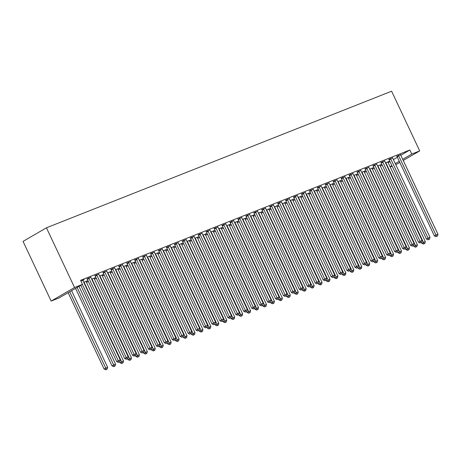 <?xml version="1.0" encoding="UTF-8"?>
<svg xmlns="http://www.w3.org/2000/svg" width="461" height="461" viewBox="0 0 461 461"><rect width="100%" height="100%" fill="white"/><g stroke="black" fill="none" stroke-linecap="round" stroke-linejoin="round"><path stroke-width="0.69" d="M86.472 282.305L88.42 281.533M94.413 279.159L96.366 278.386M102.354 276.018L104.307 275.246M110.3 272.872L112.248 272.105M118.241 269.731L120.188 268.959M126.181 266.591L128.135 265.818M134.122 263.444L136.076 262.672M142.069 260.304L144.016 259.531M150.009 257.157L151.957 256.385M157.95 254.017L159.904 253.245M165.891 250.876L167.844 250.104M173.837 247.73L175.785 246.958M181.778 244.589L183.726 243.817M189.719 241.443L191.672 240.671M197.66 238.302L199.613 237.53M205.606 235.162L207.554 234.39M213.547 232.016L215.494 231.243M221.487 228.875L223.441 228.103M229.428 225.729L231.382 224.956M237.375 222.588L239.322 221.816M245.315 219.442L247.263 218.675M253.256 216.301L255.21 215.529M261.197 213.161L263.15 212.388M269.143 210.014L271.091 209.242M277.084 206.874L279.032 206.102M285.025 203.727L286.978 202.955M292.966 200.587L294.919 199.815M300.912 197.446L302.86 196.674M308.853 194.3L310.8 193.528M316.793 191.159L318.747 190.387M324.734 188.013L326.688 187.241M332.681 184.873L334.628 184.1M340.621 181.732L342.569 180.96M348.562 178.586L350.51 177.813M356.503 175.445L358.456 174.673M364.449 172.299L366.397 171.527M372.39 169.158L374.338 168.386M380.331 166.012L382.278 165.245M59.083 297.944L51.142 301.085L23.05 241.385L46.446 227.803L391.614 91.209L419.706 150.908L411.765 154.055L409.858 150.004L80.577 280.311L82.484 284.356L59.083 297.944M399.814 162.456L395.809 164.692M392.127 166.15L390.179 166.917M90.863 277.32L87.054 278.888M94.096 278.381L95.352 277.649L91.653 279.112M106.745 271.033L102.941 272.601M109.983 272.094L111.234 271.362L107.54 272.826M122.632 264.752L118.823 266.314M125.865 265.807L127.121 265.081L123.421 266.544M138.513 258.465L134.71 260.033M141.752 259.52L143.002 258.794L139.303 260.258M154.4 252.179L150.591 253.746M157.633 253.233L158.889 252.507L155.19 253.971M170.282 245.892L166.479 247.459M173.52 246.946L174.771 246.22L171.071 247.684M186.169 239.605L182.36 241.172M189.402 240.665L190.658 239.933L186.959 241.397M202.051 233.318L198.247 234.885M205.289 234.378L206.54 233.646L202.84 235.11M217.938 227.037L214.129 228.598M221.171 228.091L222.427 227.365L218.727 228.829M233.819 220.75L230.01 222.317M237.058 221.804L238.308 221.078L234.609 222.542M249.706 214.463L245.897 216.03M252.939 215.518L254.195 214.791L250.496 216.255M265.588 208.176L261.779 209.743M268.826 209.231L270.077 208.505L266.377 209.968M281.469 201.889L277.666 203.457M284.708 202.949L285.964 202.218L282.265 203.681M297.357 195.602L293.548 197.17M300.595 196.663L301.846 195.931L298.146 197.4M313.238 189.321L309.435 190.889M316.477 190.376L317.733 189.65L314.033 191.113M329.125 183.034L325.316 184.602M332.364 184.089L333.614 183.363L329.915 184.826M345.007 176.747L341.203 178.315M348.245 177.802L349.501 177.076L345.802 178.54M360.894 170.461L357.085 172.028M364.132 171.521L365.383 170.789L361.683 172.253M376.775 164.174L372.972 165.741M380.014 165.234L381.27 164.502L377.571 165.966M392.663 157.893L388.853 159.454M388.15 162.606L389.966 161.552M393.394 159.564L397.365 157.259M400.799 155.265L409.858 150.004M400.603 154.746L396.8 156.314M387.955 162.088L389.211 161.362L385.511 162.825M384.722 161.033L380.913 162.6M372.073 168.374L373.329 167.648L369.63 169.112M368.835 167.32L365.031 168.887M356.186 174.661L357.442 173.935L353.743 175.399M352.953 173.607L349.144 175.168M340.304 180.948L341.561 180.216L337.861 181.68M337.066 179.888L333.263 181.455M324.417 187.235L325.673 186.503L321.974 187.967M321.184 186.175L317.375 187.742M308.536 193.516L309.792 192.79L306.092 194.254M305.297 192.462L301.494 194.029M292.649 199.803L293.905 199.077L290.205 200.541M289.416 198.749L285.607 200.316M276.767 206.09L278.023 205.364L274.324 206.828M273.529 205.036L269.725 206.603M260.88 212.377L262.136 211.651L258.437 213.115M257.647 211.322L253.838 212.884M244.998 218.664L246.255 217.932L242.555 219.396M241.76 217.604L237.957 219.171M229.111 224.951L230.367 224.219L226.668 225.683M225.878 223.89L222.069 225.458M213.23 231.232L214.486 230.506L210.786 231.969M209.991 230.177L206.188 231.745M197.348 237.519L198.599 236.793L194.899 238.256M194.11 236.464L190.301 238.032M181.461 243.806L182.717 243.08L179.018 244.543M178.223 242.751L174.419 244.318M165.58 250.093L166.83 249.361L163.131 250.83M162.341 249.032L158.532 250.6M149.692 256.379L150.949 255.648L147.249 257.111M146.454 255.319L142.651 256.886M133.811 262.661L135.061 261.934L131.362 263.398M130.572 261.606L126.763 263.173M117.924 268.947L119.18 268.221L115.481 269.685M114.685 267.893L110.882 269.46M102.042 275.234L103.293 274.508L99.593 275.972M98.804 274.18L94.995 275.747M86.155 281.521L87.411 280.795L83.712 282.259M82.917 280.467L84.173 279.735L80.911 281.026M51.142 301.085L74.538 287.503L82.484 284.356M74.538 287.503L46.446 227.803M390.052 166.657L391.873 165.603M395.302 163.609L399.272 161.304M402.701 159.316L411.765 154.055M403.242 160.468L419.706 150.908M398.73 155.881L397.152 156.798L434.383 235.923L435.962 235.006L398.73 155.881A1.124 0.853 59.9 0 0 398.494 155.524L398.379 155.397M436.705 236.36L437.501 236.049L436.705 236.36L435.962 235.006L437.95 234.223L400.718 155.098A1.124 0.853 59.9 0 1 400.597 154.694L400.574 154.527M397.152 156.798A1.124 0.853 59.9 0 0 396.915 156.446L396.656 156.158M434.383 235.923L436.071 236.729M437.501 236.049L437.95 234.223M421.366 242.48L421.734 243.27L425.301 241.564L388.07 162.439A1.124 0.853 -120.1 0 1 387.949 162.036L387.926 161.869M385.73 162.739L385.845 162.866A1.124 0.853 -120.1 0 1 386.082 163.223L424.057 243.702L423.423 244.071L424.852 243.391L424.057 243.702M425.301 241.564L424.852 243.391M423.423 244.071L421.734 243.27M390.79 159.022L389.205 159.944L426.442 239.069L428.021 238.147L390.79 159.022A1.124 0.853 59.9 0 0 390.553 158.67L390.438 158.538M428.765 239.507L429.554 239.19L428.765 239.507L428.021 238.147L430.009 237.363L392.772 158.238A1.124 0.853 59.9 0 1 392.651 157.835L392.628 157.668M389.205 159.944A1.124 0.853 59.9 0 0 388.975 159.587L388.715 159.299M426.442 239.069L428.131 239.87M429.554 239.19L430.009 237.363M382.849 162.168L381.264 163.085L418.502 242.209L420.08 241.293L382.849 162.168A1.124 0.853 59.9 0 0 382.613 161.811L382.492 161.684M420.818 242.647L421.613 242.33L420.818 242.647L420.08 241.293L422.069 240.509L384.831 161.379A1.124 0.853 59.9 0 1 384.71 160.981L384.687 160.814M381.264 163.085A1.124 0.853 59.9 0 0 381.028 162.727L380.774 162.445M418.502 242.209L420.19 243.016M421.613 242.33L422.069 240.509M413.425 245.621L413.794 246.41L417.361 244.705L380.129 165.58A1.124 0.853 -120.1 0 1 380.008 165.182L379.985 165.015M377.79 165.879L377.905 166.012A1.124 0.853 -120.1 0 1 378.141 166.363L416.116 246.848L415.482 247.211L416.911 246.531L416.116 246.848M417.361 244.705L416.911 246.531M415.482 247.211L413.794 246.41M405.478 248.761L405.853 249.551L409.42 247.851L372.183 168.726A1.124 0.853 -120.1 0 1 372.062 168.323L372.039 168.156M369.849 169.026L369.964 169.152A1.124 0.853 -120.1 0 1 370.2 169.51L408.175 249.989L407.541 250.358L408.965 249.678L408.175 249.989M409.42 247.851L408.965 249.678M407.541 250.358L405.853 249.551M374.902 165.309L373.324 166.225L410.555 245.356L412.14 244.434L374.902 165.309A1.124 0.853 59.9 0 0 374.666 164.952L374.551 164.825M412.877 245.788L413.673 245.477L412.877 245.788L412.14 244.434L414.122 243.65L376.891 164.525A1.124 0.853 59.9 0 1 376.77 164.122L376.746 163.955M373.324 166.225A1.124 0.853 59.9 0 0 373.087 165.874L372.834 165.585M410.555 245.356L412.243 246.157M413.673 245.477L414.122 243.65M366.962 168.455L365.383 169.371L402.614 248.496L404.193 247.58L366.962 168.455A1.124 0.853 59.9 0 0 366.726 168.098L366.61 167.965M404.937 248.934L405.732 248.617L404.937 248.934L404.193 247.58L406.181 246.791L368.95 167.666A1.124 0.853 59.9 0 1 368.829 167.268L368.806 167.101M365.383 169.371A1.124 0.853 59.9 0 0 365.147 169.014L364.887 168.732M402.614 248.496L404.303 249.303M405.732 248.617L406.181 246.791M397.538 251.908L397.912 252.697L401.473 250.991L364.242 171.867A1.124 0.853 -120.1 0 1 364.121 171.463L364.098 171.296M361.902 172.166L362.023 172.299A1.124 0.853 -120.1 0 1 362.254 172.65L400.229 253.135L399.601 253.498L401.024 252.818L400.229 253.135M401.473 250.991L401.024 252.818M399.601 253.498L397.912 252.697M389.597 255.048L389.966 255.838L393.533 254.138L356.301 175.007A1.124 0.853 -120.1 0 1 356.18 174.61L356.157 174.442M353.962 175.313L354.077 175.439A1.124 0.853 -120.1 0 1 354.313 175.797L392.288 256.276L391.654 256.644L393.083 255.959L392.288 256.276M393.533 254.138L393.083 255.959M391.654 256.644L389.966 255.838M359.021 171.596L357.436 172.512L394.674 251.637L396.253 250.721L359.021 171.596A1.124 0.853 59.9 0 0 358.785 171.238L358.67 171.112M396.996 252.075L397.791 251.764L396.996 252.075L396.253 250.721L398.241 249.937L361.003 170.812A1.124 0.853 59.9 0 1 360.882 170.409L360.865 170.242M357.436 172.512A1.124 0.853 59.9 0 0 357.206 172.16L356.947 171.872M394.674 251.637L396.362 252.444M397.791 251.764L398.241 249.937M381.656 258.195L382.025 258.984L385.592 257.278L348.36 178.153A1.124 0.853 -120.1 0 1 348.239 177.75L348.216 177.583M346.021 178.453L346.136 178.58A1.124 0.853 -120.1 0 1 346.372 178.937L384.347 259.416L383.713 259.785L385.142 259.105L384.347 259.416M385.592 257.278L385.142 259.105M383.713 259.785L382.025 258.984M351.08 174.736L349.496 175.658L386.733 254.783L388.312 253.867L351.08 174.736A1.124 0.853 59.9 0 0 350.844 174.385L350.729 174.252M389.049 255.221L389.845 254.904L389.049 255.221L388.312 253.867L390.3 253.077L353.063 173.953A1.124 0.853 59.9 0 1 352.942 173.549L352.919 173.388M349.496 175.658A1.124 0.853 59.9 0 0 349.259 175.301L349.006 175.013M386.733 254.783L388.421 255.584M389.845 254.904L390.3 253.077M373.71 261.335L374.084 262.125L377.651 260.419L340.414 181.294A1.124 0.853 -120.1 0 1 340.293 180.896L340.27 180.729M338.08 181.594L338.195 181.726A1.124 0.853 -120.1 0 1 338.432 182.083L376.407 262.563L375.773 262.931L377.196 262.246L376.407 262.563M377.651 260.419L377.196 262.246M375.773 262.931L374.084 262.125M343.134 177.883L341.555 178.799L378.786 257.924L380.371 257.007L343.134 177.883A1.124 0.853 59.9 0 0 342.903 177.525L342.782 177.399M381.109 258.362L381.904 258.051L381.109 258.362L380.371 257.007L382.353 256.224L345.122 177.093A1.124 0.853 59.9 0 1 345.001 176.696L344.978 176.528M341.555 178.799A1.124 0.853 59.9 0 0 341.319 178.442L341.065 178.159M378.786 257.924L380.475 258.73M381.904 258.051L382.353 256.224M365.769 264.481L366.143 265.265L369.705 263.565L332.473 184.44A1.124 0.853 -120.1 0 1 332.352 184.037L332.329 183.87M330.134 184.74L330.255 184.867A1.124 0.853 -120.1 0 1 330.491 185.224L368.46 265.703L367.832 266.072L369.255 265.392L368.46 265.703M369.705 263.565L369.255 265.392M367.832 266.072L366.143 265.265M335.193 181.023L333.614 181.939L370.846 261.07L372.425 260.148L335.193 181.023A1.124 0.853 59.9 0 0 334.957 180.672L334.842 180.539M373.168 261.508L373.963 261.191L373.168 261.508L372.425 260.148L374.413 259.364L337.181 180.239A1.124 0.853 59.9 0 1 337.06 179.836L337.037 179.669M333.614 181.939A1.124 0.853 59.9 0 0 333.378 181.588L333.119 181.3M370.846 261.07L372.534 261.871M373.963 261.191L374.413 259.364M357.828 267.622L358.197 268.411L361.764 266.706L324.532 187.581A1.124 0.853 -120.1 0 1 324.411 187.178L324.388 187.016M322.193 187.881L322.308 188.013A1.124 0.853 -120.1 0 1 322.544 188.365L360.519 268.849L359.885 269.212L361.315 268.533L360.519 268.849M361.764 266.706L361.315 268.533M359.885 269.212L358.197 268.411M327.252 184.17L325.668 185.086L362.905 264.211L364.484 263.294L327.252 184.17A1.124 0.853 59.9 0 0 327.016 183.812L326.901 183.68M365.227 264.649L366.022 264.332L365.227 264.649L364.484 263.294L366.472 262.505L329.235 183.38A1.124 0.853 59.9 0 1 329.119 182.982L329.096 182.815M325.668 185.086A1.124 0.853 59.9 0 0 325.437 184.728L325.178 184.446M362.905 264.211L364.593 265.017M366.022 264.332L366.472 262.505M349.887 270.763L350.256 271.552L353.823 269.852L316.592 190.721A1.124 0.853 -120.1 0 1 316.471 190.324L316.448 190.157M314.252 191.027L314.367 191.154A1.124 0.853 -120.1 0 1 314.604 191.511L352.579 271.99L351.945 272.359L353.374 271.679L352.579 271.99M353.823 269.852L353.374 271.679M351.945 272.359L350.256 271.552M319.312 187.31L317.727 188.226L354.964 267.351L356.543 266.435L319.312 187.31A1.124 0.853 59.9 0 0 319.075 186.953L318.96 186.826M357.281 267.789L358.076 267.478L357.281 267.789L356.543 266.435L358.531 265.651L321.294 186.526A1.124 0.853 59.9 0 1 321.173 186.123L321.15 185.956M317.727 188.226A1.124 0.853 59.9 0 0 317.491 187.875L317.237 187.587M354.964 267.351L356.653 268.158M358.076 267.478L358.531 265.651M341.941 273.909L342.316 274.698L345.883 272.993L308.645 193.868A1.124 0.853 -120.1 0 1 308.524 193.464L308.501 193.297M306.311 194.167L306.427 194.3A1.124 0.853 -120.1 0 1 306.663 194.651L344.638 275.131L344.004 275.499L345.433 274.819L344.638 275.131M345.883 272.993L345.433 274.819M344.004 275.499L342.316 274.698M311.365 190.451L309.786 191.373L347.018 270.498L348.602 269.581L311.365 190.451A1.124 0.853 59.9 0 0 311.135 190.099L311.014 189.967M349.34 270.935L350.135 270.619L349.34 270.935L348.602 269.581L350.585 268.792L313.353 189.667A1.124 0.853 59.9 0 1 313.232 189.269L313.209 189.102M309.786 191.373A1.124 0.853 59.9 0 0 309.55 191.015L309.296 190.727M347.018 270.498L348.706 271.299M350.135 270.619L350.585 268.792M334 277.049L334.375 277.839L337.942 276.133L300.705 197.008A1.124 0.853 -120.1 0 1 300.584 196.611L300.56 196.444M298.365 197.308L298.486 197.441A1.124 0.853 -120.1 0 1 298.722 197.798L336.691 278.277L336.063 278.646L337.487 277.96L336.691 278.277M337.942 276.133L337.487 277.96M336.063 278.646L334.375 277.839M303.424 193.597L301.846 194.513L339.077 273.638L340.662 272.722L303.424 193.597A1.124 0.853 59.9 0 0 303.188 193.24L303.073 193.113M341.399 274.076L342.195 273.765L341.399 274.076L340.662 272.722L342.644 271.938L305.413 192.807A1.124 0.853 59.9 0 1 305.291 192.41L305.268 192.243M301.846 194.513A1.124 0.853 59.9 0 0 301.609 194.156L301.35 193.874M339.077 273.638L340.765 274.445M342.195 273.765L342.644 271.938M326.06 280.196L326.428 280.98L329.995 279.28L292.764 200.155A1.124 0.853 -120.1 0 1 292.643 199.751L292.62 199.584M290.424 200.454L290.539 200.581A1.124 0.853 -120.1 0 1 290.776 200.938L328.751 281.417L328.117 281.786L329.546 281.106L328.751 281.417M329.995 279.28L329.546 281.106M328.117 281.786L326.428 280.98M295.484 196.738L293.905 197.654L331.136 276.784L332.715 275.862L295.484 196.738A1.124 0.853 59.9 0 0 295.247 196.386L295.132 196.253M333.459 277.222L334.254 276.905L333.459 277.222L332.715 275.862L334.703 275.079L297.466 195.954A1.124 0.853 59.9 0 1 297.351 195.55L297.328 195.383M293.905 197.654A1.124 0.853 59.9 0 0 293.669 197.302L293.409 197.014M331.136 276.784L332.825 277.585M334.254 276.905L334.703 275.079M318.119 283.336L318.488 284.126L322.055 282.42L284.823 203.295A1.124 0.853 -120.1 0 1 284.702 202.898L284.679 202.731M282.484 203.595L282.599 203.727A1.124 0.853 -120.1 0 1 282.835 204.079L320.81 284.564L320.176 284.927L321.605 284.247L320.81 284.564M322.055 282.42L321.605 284.247M320.176 284.927L318.488 284.126M287.543 199.884L285.958 200.8L323.196 279.925L324.775 279.009L287.543 199.884A1.124 0.853 59.9 0 0 287.307 199.527L287.191 199.394M325.518 280.363L326.307 280.046L325.518 280.363L324.775 279.009L326.763 278.219L289.525 199.094A1.124 0.853 59.9 0 1 289.404 198.697L289.381 198.53M285.958 200.8A1.124 0.853 59.9 0 0 285.722 200.443L285.468 200.16M323.196 279.925L324.884 280.732M326.307 280.046L326.763 278.219M310.172 286.477L310.547 287.266L314.114 285.566L276.877 206.436A1.124 0.853 -120.1 0 1 276.756 206.038L276.738 205.871M274.543 206.741L274.658 206.868A1.124 0.853 -120.1 0 1 274.894 207.225L312.869 287.704L312.235 288.073L313.664 287.393L312.869 287.704M314.114 285.566L313.664 287.393M312.235 288.073L310.547 287.266M279.596 203.024L278.018 203.941L315.249 283.071L316.834 282.149L279.596 203.024A1.124 0.853 59.9 0 0 279.366 202.667L279.245 202.54M317.571 283.503L318.367 283.192L317.571 283.503L316.834 282.149L318.816 281.366L281.585 202.241A1.124 0.853 59.9 0 1 281.464 201.837L281.44 201.67M278.018 203.941A1.124 0.853 59.9 0 0 277.781 203.589L277.528 203.301M315.249 283.071L316.943 283.872M318.367 283.192L318.816 281.366M302.232 289.623L302.606 290.413L306.173 288.707L268.936 209.582A1.124 0.853 -120.1 0 1 268.815 209.179L268.792 209.012M266.602 209.882L266.717 210.014A1.124 0.853 -120.1 0 1 266.954 210.366L304.923 290.851L304.295 291.214L305.718 290.534L304.923 290.851M306.173 288.707L305.718 290.534M304.295 291.214L302.606 290.413M271.656 206.165L270.077 207.087L307.308 286.212L308.893 285.296L271.656 206.165A1.124 0.853 59.9 0 0 271.42 205.813L271.304 205.681M309.631 286.65L310.426 286.333L309.631 286.65L308.893 285.296L310.875 284.506L273.644 205.381A1.124 0.853 59.9 0 1 273.523 204.984L273.5 204.817M270.077 207.087A1.124 0.853 59.9 0 0 269.841 206.73L269.581 206.442M307.308 286.212L308.997 287.019M310.426 286.333L310.875 284.506M294.291 292.764L294.66 293.553L298.227 291.848L260.995 212.723A1.124 0.853 -120.1 0 1 260.874 212.325L260.851 212.158M258.656 213.022L258.777 213.155A1.124 0.853 -120.1 0 1 259.007 213.512L296.982 293.991L296.348 294.36L297.777 293.674L296.982 293.991M298.227 291.848L297.777 293.674M296.348 294.36L294.66 293.553M263.715 209.311L262.136 210.228L299.368 289.352L300.947 288.436L263.715 209.311A1.124 0.853 59.9 0 0 263.479 208.954L263.364 208.827M301.69 289.79L302.485 289.479L301.69 289.79L300.947 288.436L302.935 287.652L265.697 208.528A1.124 0.853 59.9 0 1 265.582 208.124L265.559 207.957M262.136 210.228A1.124 0.853 59.9 0 0 261.9 209.876L261.641 209.588M299.368 289.352L301.056 290.159M302.485 289.479L302.935 287.652M286.35 295.91L286.719 296.7L290.286 294.994L253.054 215.869A1.124 0.853 -120.1 0 1 252.933 215.466L252.91 215.299M250.715 216.169L250.83 216.295A1.124 0.853 -120.1 0 1 251.066 216.653L289.041 297.132L288.407 297.501L289.836 296.821L289.041 297.132M290.286 294.994L289.836 296.821M288.407 297.501L286.719 296.7M255.774 212.452L254.19 213.374L291.427 292.499L293.006 291.577L255.774 212.452A1.124 0.853 59.9 0 0 255.538 212.1L255.423 211.968M293.749 292.937L294.539 292.62L293.749 292.937L293.006 291.577L294.994 290.793L257.757 211.668A1.124 0.853 59.9 0 1 257.636 211.265L257.613 211.098M254.19 213.374A1.124 0.853 59.9 0 0 253.953 213.017L253.7 212.728M291.427 292.499L293.115 293.3M294.539 292.62L294.994 290.793M278.409 299.051L278.778 299.84L282.345 298.134L245.108 219.01A1.124 0.853 -120.1 0 1 244.993 218.612L244.97 218.445M242.774 219.309L242.889 219.442A1.124 0.853 -120.1 0 1 243.126 219.793L281.101 300.278L280.467 300.647L281.896 299.961L281.101 300.278M282.345 298.134L281.896 299.961M280.467 300.647L278.778 299.84M247.828 215.598L246.249 216.514L283.48 295.639L285.065 294.723L247.828 215.598A1.124 0.853 59.9 0 0 247.597 215.241L247.476 215.114M285.803 296.077L286.598 295.76L285.803 296.077L285.065 294.723L287.047 293.939L249.816 214.809A1.124 0.853 59.9 0 1 249.695 214.411L249.672 214.244M246.249 216.514A1.124 0.853 59.9 0 0 246.013 216.157L245.759 215.875M283.48 295.639L285.175 296.446M286.598 295.76L287.047 293.939M270.463 302.191L270.838 302.981L274.404 301.281L237.167 222.156A1.124 0.853 -120.1 0 1 237.046 221.753L237.023 221.585M234.833 222.456L234.949 222.582A1.124 0.853 -120.1 0 1 235.185 222.94L273.154 303.419L272.526 303.787L273.949 303.108L273.154 303.419M274.404 301.281L273.949 303.108M272.526 303.787L270.838 302.981M239.887 218.739L238.308 219.655L275.54 298.786L277.124 297.864L239.887 218.739A1.124 0.853 59.9 0 0 239.651 218.381L239.536 218.255M277.862 299.218L278.657 298.907L277.862 299.218L277.124 297.864L279.107 297.08L241.875 217.955A1.124 0.853 59.9 0 1 241.754 217.552L241.731 217.385M238.308 219.655A1.124 0.853 59.9 0 0 238.072 219.303L237.813 219.015M275.54 298.786L277.228 299.587M278.657 298.907L279.107 297.08M262.522 305.338L262.891 306.127L266.458 304.421L229.226 225.296A1.124 0.853 -120.1 0 1 229.105 224.893L229.082 224.726M226.887 225.596L227.008 225.729A1.124 0.853 -120.1 0 1 227.238 226.08L265.213 306.565L264.585 306.928L266.009 306.248L265.213 306.565M266.458 304.421L266.009 306.248M264.585 306.928L262.891 306.127M231.946 221.885L230.367 222.801L267.599 301.926L269.178 301.01L231.946 221.885A1.124 0.853 59.9 0 0 231.71 221.528L231.595 221.395M269.921 302.364L270.716 302.047L269.921 302.364L269.178 301.01L271.166 300.22L233.929 221.096A1.124 0.853 59.9 0 1 233.813 220.698L233.79 220.531M230.367 222.801A1.124 0.853 59.9 0 0 230.131 222.444L229.872 222.162M267.599 301.926L269.287 302.733M270.716 302.047L271.166 300.22M254.581 308.478L254.95 309.268L258.517 307.568L221.286 228.437A1.124 0.853 -120.1 0 1 221.165 228.039L221.142 227.872M218.946 228.742L219.061 228.869A1.124 0.853 -120.1 0 1 219.298 229.226L257.273 309.706L256.639 310.074L258.068 309.389L257.273 309.706M258.517 307.568L258.068 309.389M256.639 310.074L254.95 309.268M224.006 225.026L222.421 225.942L259.658 305.067L261.237 304.151L224.006 225.026A1.124 0.853 59.9 0 0 223.769 224.668L223.654 224.542M261.981 305.505L262.77 305.194L261.981 305.505L261.237 304.151L263.225 303.367L225.988 224.242A1.124 0.853 59.9 0 1 225.867 223.839L225.844 223.671M222.421 225.942A1.124 0.853 59.9 0 0 222.19 225.59L221.931 225.302M259.658 305.067L261.347 305.873M262.77 305.194L263.225 303.367M246.641 311.624L247.01 312.414L250.577 310.708L213.339 231.583A1.124 0.853 -120.1 0 1 213.224 231.18L213.201 231.013M211.005 231.883L211.121 232.01A1.124 0.853 -120.1 0 1 211.357 232.367L249.332 312.846L248.698 313.215L250.127 312.535L249.332 312.846M250.577 310.708L250.127 312.535M248.698 313.215L247.01 312.414M216.059 228.166L214.48 229.088L251.712 308.213L253.296 307.297L216.059 228.166A1.124 0.853 59.9 0 0 215.829 227.815L215.708 227.682M254.034 308.651L254.829 308.334L254.034 308.651L253.296 307.297L255.279 306.507L218.047 227.382A1.124 0.853 59.9 0 1 217.926 226.979L217.903 226.818M214.48 229.088A1.124 0.853 59.9 0 0 214.244 228.731L213.99 228.443M251.712 308.213L253.406 309.014M254.829 308.334L255.279 306.507M238.694 314.765L239.069 315.555L242.636 313.849L205.399 234.724A1.124 0.853 -120.1 0 1 205.278 234.326L205.254 234.159M203.065 235.024L203.18 235.156A1.124 0.853 -120.1 0 1 203.416 235.513L241.391 315.992L240.757 316.361L242.181 315.676L241.391 315.992M242.636 313.849L242.181 315.676M240.757 316.361L239.069 315.555M208.118 231.313L206.54 232.229L243.771 311.354L245.356 310.437L208.118 231.313A1.124 0.853 59.9 0 0 207.882 230.955L207.767 230.828M246.093 311.792L246.889 311.48L246.093 311.792L245.356 310.437L247.338 309.654L210.107 230.523A1.124 0.853 59.9 0 1 209.986 230.125L209.962 229.958M206.54 232.229A1.124 0.853 59.9 0 0 206.303 231.871L206.044 231.589M243.771 311.354L245.459 312.16M246.889 311.48L247.338 309.654M230.754 317.911L231.122 318.695L234.689 316.995L197.458 237.87A1.124 0.853 -120.1 0 1 197.337 237.467L197.314 237.3M195.118 238.17L195.239 238.297A1.124 0.853 -120.1 0 1 195.47 238.654L233.445 319.133L232.817 319.502L234.24 318.822L233.445 319.133M234.689 316.995L234.24 318.822M232.817 319.502L231.122 318.695M200.178 234.453L198.599 235.369L235.83 314.5L237.409 313.578L200.178 234.453A1.124 0.853 59.9 0 0 199.941 234.102L199.826 233.969M238.153 314.938L238.948 314.621L238.153 314.938L237.409 313.578L239.397 312.794L202.166 233.669A1.124 0.853 59.9 0 1 202.045 233.266L202.022 233.099M198.599 235.369A1.124 0.853 59.9 0 0 198.363 235.018L198.103 234.73M235.83 314.5L237.519 315.301M238.948 314.621L239.397 312.794M222.813 321.052L223.182 321.841L226.749 320.136L189.517 241.011A1.124 0.853 -120.1 0 1 189.396 240.607L189.373 240.446M187.178 241.31L187.293 241.443A1.124 0.853 -120.1 0 1 187.529 241.795L225.504 322.279L224.87 322.642L226.299 321.962L225.504 322.279M226.749 320.136L226.299 321.962M224.87 322.642L223.182 321.841M192.237 237.599L190.652 238.516L227.89 317.641L229.469 316.724L192.237 237.599A1.124 0.853 59.9 0 0 192.001 237.242L191.885 237.11M230.212 318.078L231.001 317.762L230.212 318.078L229.469 316.724L231.457 315.935L194.219 236.81A1.124 0.853 59.9 0 1 194.098 236.412L194.075 236.245M190.652 238.516A1.124 0.853 59.9 0 0 190.422 238.158L190.163 237.876M227.89 317.641L229.578 318.447M231.001 317.762L231.457 315.935M214.872 324.192L215.241 324.982L218.808 323.282L181.571 244.151A1.124 0.853 -120.1 0 1 181.455 243.754L181.432 243.587M179.237 244.457L179.352 244.584A1.124 0.853 -120.1 0 1 179.588 244.941L217.563 325.42L216.929 325.789L218.358 325.109L217.563 325.42M218.808 323.282L218.358 325.109M216.929 325.789L215.241 324.982M184.291 240.74L182.712 241.656L219.949 320.781L221.528 319.865L184.291 240.74A1.124 0.853 59.9 0 0 184.06 240.383L183.939 240.256M222.265 321.219L223.061 320.908L222.265 321.219L221.528 319.865L223.51 319.081L186.279 239.956A1.124 0.853 59.9 0 1 186.158 239.553L186.135 239.386M182.712 241.656A1.124 0.853 59.9 0 0 182.475 241.305L182.222 241.017M219.949 320.781L221.637 321.588M223.061 320.908L223.51 319.081M206.926 327.339L207.3 328.128L210.867 326.423L173.63 247.298A1.124 0.853 -120.1 0 1 173.509 246.894L173.486 246.727M171.296 247.597L171.411 247.73A1.124 0.853 -120.1 0 1 171.648 248.081L209.622 328.56L208.989 328.929L210.412 328.249L209.622 328.56M210.867 326.423L210.412 328.249M208.989 328.929L207.3 328.128M176.35 243.881L174.771 244.803L212.002 323.927L213.587 323.011L176.35 243.881A1.124 0.853 59.9 0 0 176.114 243.529L175.998 243.396M214.325 324.365L215.12 324.048L214.325 324.365L213.587 323.011L215.569 322.222L178.338 243.097A1.124 0.853 59.9 0 1 178.217 242.699L178.194 242.532M174.771 244.803A1.124 0.853 59.9 0 0 174.535 244.445L174.275 244.157M212.002 323.927L213.691 324.728M215.12 324.048L215.569 322.222M198.985 330.479L199.354 331.269L202.921 329.563L165.689 250.438A1.124 0.853 -120.1 0 1 165.568 250.041L165.545 249.874M163.35 250.738L163.471 250.87A1.124 0.853 -120.1 0 1 163.701 251.228L201.676 331.707L201.048 332.076L202.471 331.39L201.676 331.707M202.921 329.563L202.471 331.39M201.048 332.076L199.354 331.269M168.409 247.027L166.83 247.943L204.062 327.068L205.641 326.152L168.409 247.027A1.124 0.853 59.9 0 0 168.173 246.67L168.058 246.543M206.384 327.506L207.179 327.195L206.384 327.506L205.641 326.152L207.629 325.368L170.397 246.237A1.124 0.853 59.9 0 1 170.276 245.84L170.253 245.673M166.83 247.943A1.124 0.853 59.9 0 0 166.594 247.586L166.335 247.303M204.062 327.068L205.75 327.875M207.179 327.195L207.629 325.368M191.044 333.626L191.413 334.409L194.98 332.709L157.748 253.585A1.124 0.853 -120.1 0 1 157.627 253.181L157.604 253.014M155.409 253.884L155.524 254.011A1.124 0.853 -120.1 0 1 155.76 254.368L193.735 334.847L193.101 335.216L194.53 334.536L193.735 334.847M194.98 332.709L194.53 334.536M193.101 335.216L191.413 334.409M160.468 250.167L158.884 251.084L196.121 330.214L197.7 329.292L160.468 250.167A1.124 0.853 59.9 0 0 160.232 249.816L160.117 249.683M198.443 330.652L199.233 330.335L198.443 330.652L197.7 329.292L199.688 328.509L162.451 249.384A1.124 0.853 59.9 0 1 162.33 248.98L162.307 248.813M158.884 251.084A1.124 0.853 59.9 0 0 158.653 250.732L158.394 250.444M196.121 330.214L197.809 331.015M199.233 330.335L199.688 328.509M183.103 336.766L183.472 337.556L187.039 335.85L149.802 256.725A1.124 0.853 -120.1 0 1 149.687 256.328L149.664 256.16M147.468 257.025L147.583 257.157A1.124 0.853 -120.1 0 1 147.82 257.509L185.795 337.994L185.161 338.357L186.59 337.677L185.795 337.994M187.039 335.85L186.59 337.677M185.161 338.357L183.472 337.556M152.522 253.314L150.943 254.23L188.18 333.355L189.759 332.439L152.522 253.314A1.124 0.853 59.9 0 0 152.291 252.956L152.17 252.824M190.497 333.793L191.292 333.476L190.497 333.793L189.759 332.439L191.741 331.649L154.51 252.524A1.124 0.853 59.9 0 1 154.389 252.127L154.366 251.96M150.943 254.23A1.124 0.853 59.9 0 0 150.707 253.873L150.453 253.59M188.18 333.355L189.869 334.162M191.292 333.476L191.741 331.649M175.157 339.907L175.532 340.696L179.099 338.996L141.861 259.866A1.124 0.853 -120.1 0 1 141.74 259.468L141.717 259.301M139.527 260.171L139.643 260.298A1.124 0.853 -120.1 0 1 139.879 260.655L177.854 341.134L177.22 341.503L178.643 340.823L177.854 341.134M179.099 338.996L178.643 340.823M177.22 341.503L175.532 340.696M144.581 256.454L143.002 257.371L180.234 336.501L181.818 335.579L144.581 256.454A1.124 0.853 59.9 0 0 144.345 256.097L144.23 255.97M182.556 336.933L183.351 336.622L182.556 336.933L181.818 335.579L183.801 334.795L146.569 255.671A1.124 0.853 59.9 0 1 146.448 255.267L146.425 255.1M143.002 257.371A1.124 0.853 59.9 0 0 142.766 257.019L142.507 256.731M180.234 336.501L181.922 337.302M183.351 336.622L183.801 334.795M167.216 343.053L167.585 343.843L171.152 342.137L133.921 263.012A1.124 0.853 -120.1 0 1 133.799 262.609L133.776 262.442M131.581 263.312L131.702 263.444A1.124 0.853 -120.1 0 1 131.932 263.796L169.907 344.281L169.279 344.644L170.703 343.964L169.907 344.281M171.152 342.137L170.703 343.964M169.279 344.644L167.585 343.843M136.64 259.595L135.061 260.517L172.293 339.642L173.872 338.726L136.64 259.595A1.124 0.853 59.9 0 0 136.404 259.243L136.289 259.111M174.615 340.08L175.411 339.763L174.615 340.08L173.872 338.726L175.86 337.936L138.628 258.811A1.124 0.853 59.9 0 1 138.507 258.414L138.484 258.246M135.061 260.517A1.124 0.853 59.9 0 0 134.825 260.16L134.566 259.871M172.293 339.642L173.981 340.449M175.411 339.763L175.86 337.936M159.275 346.194L159.644 346.983L163.211 345.277L125.98 266.153A1.124 0.853 -120.1 0 1 125.859 265.755L125.836 265.588M123.64 266.452L123.755 266.585A1.124 0.853 -120.1 0 1 123.992 266.942L161.967 347.421L161.333 347.79L162.762 347.104L161.967 347.421M163.211 345.277L162.762 347.104M161.333 347.79L159.644 346.983M128.7 262.741L127.115 263.657L164.352 342.782L165.931 341.866L128.7 262.741A1.124 0.853 59.9 0 0 128.463 262.384L128.348 262.257M166.675 343.22L167.464 342.909L166.675 343.22L165.931 341.866L167.919 341.082L130.682 261.957A1.124 0.853 59.9 0 1 130.561 261.554L130.538 261.387M127.115 263.657A1.124 0.853 59.9 0 0 126.884 263.306L126.625 263.018M164.352 342.782L166.041 343.589M167.464 342.909L167.919 341.082M151.335 349.34L151.704 350.13L155.271 348.424L118.039 269.299A1.124 0.853 -120.1 0 1 117.918 268.896L117.895 268.728M115.699 269.599L115.815 269.725A1.124 0.853 -120.1 0 1 116.051 270.083L154.026 350.562L153.392 350.93L154.821 350.251L154.026 350.562M155.271 348.424L154.821 350.251M153.392 350.93L151.704 350.13M120.759 265.882L119.174 266.804L156.412 345.929L157.99 345.007L120.759 265.882A1.124 0.853 59.9 0 0 120.523 265.53L120.402 265.398M158.728 346.367L159.523 346.05L158.728 346.367L157.99 345.007L159.973 344.223L122.741 265.098A1.124 0.853 59.9 0 1 122.62 264.695L122.597 264.528M119.174 266.804A1.124 0.853 59.9 0 0 118.938 266.446L118.684 266.158M156.412 345.929L158.1 346.73M159.523 346.05L159.973 344.223M143.388 352.481L143.763 353.27L147.33 351.564L110.093 272.439A1.124 0.853 -120.1 0 1 109.972 272.042L109.949 271.875M107.759 272.739L107.874 272.872A1.124 0.853 -120.1 0 1 108.11 273.223L146.085 353.708L145.451 354.077L146.875 353.391L146.085 353.708M147.33 351.564L146.875 353.391M145.451 354.077L143.763 353.27M112.812 269.028L111.234 269.944L148.465 349.069L150.05 348.153L112.812 269.028A1.124 0.853 59.9 0 0 112.576 268.671L112.461 268.544M150.787 349.507L151.583 349.19L150.787 349.507L150.05 348.153L152.032 347.369L114.801 268.239A1.124 0.853 59.9 0 1 114.68 267.841L114.656 267.674M111.234 269.944A1.124 0.853 59.9 0 0 110.997 269.587L110.738 269.305M148.465 349.069L150.153 349.876M151.583 349.19L152.032 347.369M135.448 355.621L135.822 356.411L139.383 354.711L102.152 275.586A1.124 0.853 -120.1 0 1 102.031 275.182L102.008 275.015M99.812 275.885L99.933 276.012A1.124 0.853 -120.1 0 1 100.164 276.37L138.139 356.849L137.511 357.217L138.934 356.537L138.139 356.849M139.383 354.711L138.934 356.537M137.511 357.217L135.822 356.411M104.872 272.169L103.293 273.085L140.524 352.216L142.103 351.294L104.872 272.169A1.124 0.853 59.9 0 0 104.635 271.811L104.52 271.685M142.847 352.648L143.642 352.337L142.847 352.648L142.103 351.294L144.091 350.51L106.86 271.385A1.124 0.853 59.9 0 1 106.739 270.982L106.716 270.814M103.293 273.085A1.124 0.853 59.9 0 0 103.057 272.733L102.797 272.445M140.524 352.216L142.213 353.017M143.642 352.337L144.091 350.51M127.507 358.767L127.876 359.557L131.443 357.851L94.211 278.726A1.124 0.853 -120.1 0 1 94.09 278.323L94.067 278.156M91.872 279.026L91.987 279.159A1.124 0.853 -120.1 0 1 92.223 279.51L130.198 359.995L129.564 360.358L130.993 359.678L130.198 359.995M131.443 357.851L130.993 359.678M129.564 360.358L127.876 359.557M96.931 275.315L95.346 276.231L132.584 355.356L134.163 354.44L96.931 275.315A1.124 0.853 59.9 0 0 96.695 274.958L96.58 274.825M134.906 355.794L135.695 355.477L134.906 355.794L134.163 354.44L136.151 353.65L98.913 274.526A1.124 0.853 59.9 0 1 98.792 274.128L98.769 273.961M95.346 276.231A1.124 0.853 59.9 0 0 95.116 275.874L94.857 275.592M132.584 355.356L134.272 356.163M135.695 355.477L136.151 353.65M119.566 361.908L119.935 362.698L123.502 360.998L86.27 281.867A1.124 0.853 -120.1 0 1 86.149 281.469L86.126 281.302M83.931 282.172L84.046 282.299A1.124 0.853 -120.1 0 1 84.282 282.656L122.257 363.135L121.623 363.504L123.052 362.819L122.257 363.135M123.502 360.998L123.052 362.819M121.623 363.504L119.935 362.698M88.99 278.456L87.406 279.372L124.643 358.497L126.222 357.58L88.99 278.456A1.124 0.853 59.9 0 0 88.754 278.098L88.633 277.971M126.959 358.935L127.755 358.623L126.959 358.935L126.222 357.58L128.21 356.797L90.973 277.672A1.124 0.853 59.9 0 1 90.852 277.268L90.829 277.101M87.406 279.372A1.124 0.853 59.9 0 0 87.169 279.02L86.916 278.732M124.643 358.497L126.331 359.303M127.755 358.623L128.21 356.797M75.546 288.384L111.994 365.844L115.561 364.138L78.975 286.396M77.125 287.468L114.316 366.276L113.683 366.645L115.106 365.965L114.316 366.276M115.561 364.138L115.106 365.965M113.683 366.645L111.994 365.844M80.796 285.342L116.696 361.643L118.281 360.727L82.375 284.42M119.019 362.081L119.814 361.764L119.019 362.081L118.281 360.727L120.263 359.937L83.032 280.812A1.124 0.853 59.9 0 1 82.911 280.409L82.888 280.248M116.696 361.643L118.385 362.444M119.814 361.764L120.263 359.937M68.147 292.683L104.053 368.984L107.615 367.279L71.576 290.689M69.726 291.767L106.37 369.422L105.742 369.791L107.165 369.105L106.37 369.422M107.615 367.279L107.165 369.105M105.742 369.791L104.053 368.984M398.494 155.524L396.915 156.446M385.782 163.396L386.082 163.223M390.553 158.67L388.975 159.587M382.613 161.811L381.028 162.727M377.841 166.542L378.141 166.363M369.895 169.683L370.2 169.51M374.666 164.952L373.087 165.874M366.726 168.098L365.147 169.014M361.954 172.829L362.254 172.65M354.013 175.969L354.313 175.797M358.785 171.238L357.206 172.16M346.073 179.11L346.372 178.937M350.844 174.385L349.259 175.301M338.126 182.256L338.432 182.083M342.903 177.525L341.319 178.442M330.185 185.397L330.491 185.224M334.957 180.672L333.378 181.588M322.245 188.543L322.544 188.365M327.016 183.812L325.437 184.728M314.304 191.684L314.604 191.511M319.075 186.953L317.491 187.875M306.358 194.83L306.663 194.651M311.135 190.099L309.55 191.015M298.417 197.971L298.722 197.798M303.188 193.24L301.609 194.156M290.476 201.111L290.776 200.938M295.247 196.386L293.669 197.302M282.535 204.258L282.835 204.079M287.307 199.527L285.722 200.443M274.589 207.398L274.894 207.225M279.366 202.667L277.781 203.589M266.648 210.544L266.954 210.366M271.42 205.813L269.841 206.73M258.707 213.685L259.007 213.512M263.479 208.954L261.9 209.876M250.767 216.826L251.066 216.653M255.538 212.1L253.953 213.017M242.82 219.972L243.126 219.793M247.597 215.241L246.013 216.157M234.88 223.112L235.185 222.94M239.651 218.381L238.072 219.303M226.939 226.259L227.238 226.08M231.71 221.528L230.131 222.444M218.998 229.399L219.298 229.226M223.769 224.668L222.19 225.59M211.052 232.546L211.357 232.367M215.829 227.815L214.244 228.731M203.111 235.686L203.416 235.513M207.882 230.955L206.303 231.871M195.17 238.827L195.47 238.654M199.941 234.102L198.363 235.018M187.229 241.973L187.529 241.795M192.001 237.242L190.422 238.158M179.289 245.114L179.588 244.941M184.06 240.383L182.475 241.305M171.342 248.26L171.648 248.081M176.114 243.529L174.535 244.445M163.401 251.401L163.701 251.228M168.173 246.67L166.594 247.586M155.461 254.541L155.76 254.368M160.232 249.816L158.653 250.732M147.52 257.687L147.82 257.509M152.291 252.956L150.707 253.873M139.574 260.828L139.879 260.655M144.345 256.097L142.766 257.019M131.633 263.974L131.932 263.796M136.404 259.243L134.825 260.16M123.692 267.115L123.992 266.942M128.463 262.384L126.884 263.306M115.751 270.255L116.051 270.083M120.523 265.53L118.938 266.446M107.805 273.402L108.11 273.223M112.576 268.671L110.997 269.587M99.864 276.542L100.164 276.37M104.635 271.811L103.057 272.733M91.923 279.689L92.223 279.51M96.695 274.958L95.116 275.874M83.983 282.829L84.282 282.656M88.754 278.098L87.169 279.02"/></g></svg>
